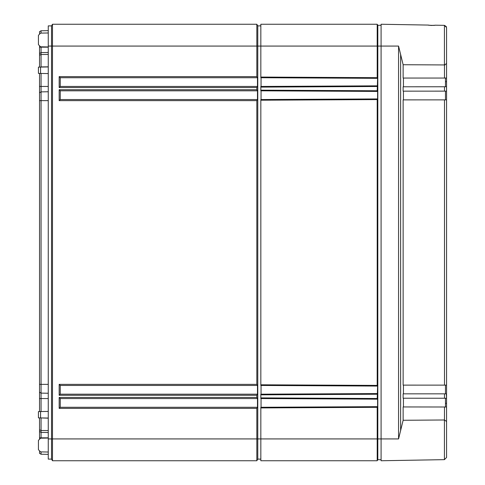 <?xml version="1.0" encoding="UTF-8"?>
<svg xmlns="http://www.w3.org/2000/svg" width="485" height="485" viewBox="0 0 485 485"><rect width="100%" height="100%" fill="white"/><g stroke="black" fill="none" stroke-linecap="round" stroke-linejoin="round"><path stroke-width="0.73" d="M39.527 33.392L39.527 31.671L41.055 30.773L48.257 30.646L41.055 30.773L41.055 33.107M39.527 46.536L39.527 53.495L41.055 52.598L48.257 52.471L41.055 52.598L41.055 66.912L48.257 66.827M39.527 67.094L39.527 53.495M39.527 73.423L39.527 92.78L41.055 91.883L48.257 91.756L41.055 91.883L41.055 384.362L48.257 384.362M39.527 411.577L39.527 92.78M39.527 417.906L39.527 429.843L41.055 430.48L48.257 430.565M39.527 438.464L39.527 429.843M41.055 451.893L41.055 454.227L39.527 453.329L39.527 451.608M39.527 431.504L41.055 432.402L41.055 438.179M41.055 432.402L48.257 432.529L41.055 432.402L41.055 417.931M39.527 392.219L41.055 393.117L41.055 411.553M41.055 393.117L48.257 393.244L41.055 393.117L41.055 384.362L39.527 384.362M41.055 73.447L41.055 91.883M41.055 67.069L40.661 67.075M41.055 46.821L41.055 52.598M48.257 46.075L48.257 25.887L51.531 25.887L52.477 24.25L51.531 25.887L51.531 46.075L48.257 46.075L48.257 459.113L51.531 459.113L51.531 46.075L52.477 46.075L52.477 24.25L256.832 24.25L257.777 25.887L260.833 25.887M38.436 44.632L38.436 35.296L38.436 44.632L40.582 46.815L48.257 46.948M48.257 73.575L38.436 73.405L38.436 67.118L48.257 66.942M48.257 418.058L38.436 417.882L38.436 411.595L48.257 411.425M38.436 449.704L38.436 440.368L38.436 449.704L40.582 451.887L48.257 452.02M48.257 32.98L40.582 33.113L38.436 35.296M41.055 454.227L48.257 454.354L41.055 454.227M261.051 407.279L261.051 398.549M261.051 394.184L261.051 385.454M261.051 99.546L261.051 90.816M261.051 86.451L261.051 77.721M48.257 438.052L40.582 438.185L38.436 440.368M260.833 459.113L257.777 459.113L257.777 25.887M257.777 459.113L256.832 460.75L256.832 408.37L59.17 408.37L60.261 407.279L60.261 398.549L257.462 398.549L257.462 407.279L256.832 408.37M256.832 460.75L52.477 460.75L52.477 46.075L256.832 46.075L256.832 24.25M52.477 460.75L51.531 459.113L52.477 460.75M59.17 408.37L59.17 397.457L256.832 397.457L256.832 395.275L59.17 395.275L59.17 384.362L256.832 384.362L256.832 100.637L59.17 100.637L60.261 99.546L60.261 90.816L257.462 90.816L256.832 89.725L256.832 87.543L59.17 87.543L60.261 86.451L60.261 77.721L257.462 77.721L257.462 86.451L256.832 87.543M59.17 87.543L59.17 76.63L256.832 76.63L256.832 46.075L260.833 46.075L260.833 24.25L377.209 24.25L377.815 25.299L381.089 25.299M60.261 99.546L257.462 99.546L256.832 100.637M59.17 100.637L59.17 89.725L60.261 90.816M257.462 99.546L257.462 90.816M256.832 76.63L257.462 77.721M256.832 397.457L257.462 398.549M256.832 384.362L257.462 385.454L257.462 394.184L256.832 395.275M257.462 86.451L60.261 86.451M257.462 407.279L60.261 407.279M257.462 394.184L60.261 394.184L60.261 385.454L257.462 385.454M59.17 76.63L60.261 77.721M59.17 397.457L60.261 398.549M59.17 395.275L60.261 394.184M59.17 384.362L60.261 385.454M444.418 65.014L444.418 25.353L435.215 25.196C433.25 25.511 430.922 25.475 428.231 25.074L381.089 24.25L381.089 460.75L444.418 459.647L444.418 419.986M444.496 406.945L444.46 419.986L403.132 420.271L403.132 406.945L446.564 407L446.564 457.464L444.418 459.647L446.564 457.464M446.564 421.659L446.564 456.191M446.564 433.784L446.564 398.24L403.132 398.215L403.132 393.85L446.333 393.85L446.564 398.24M446.564 445.145L446.564 439.956M446.564 39.855L446.564 81.674L445.472 81.674M446.564 86.76L446.564 385.132L403.132 385.12L403.132 99.88L446.564 99.868L446.564 91.131L403.132 91.15L403.132 86.785L446.564 86.76L446.564 81.674L446.564 90.931M446.564 63.535L446.564 78L444.496 78.055L444.46 65.014L446.564 63.535L446.564 27.536L444.418 25.353L446.345 26.59M445.472 403.326L446.564 403.326L446.564 394.069M446.564 393.868L446.564 385.132M444.46 419.986L446.564 421.465M403.132 420.271L398.561 438.925L398.561 46.075L403.132 64.729L445.066 64.942M429.28 25.256L431.123 25.438M431.341 25.45L431.723 25.462M430.838 25.408L434.481 25.305M434.681 25.275L434.839 25.256A1.091 1.091 38.3 0 1 435.215 25.196M428.231 25.074A1.091 1.091 -36.7 0 1 428.601 25.147M403.132 64.729L403.132 78.055L444.496 78.055M403.441 86.785L403.441 78.055M403.441 99.88L403.441 91.15M403.441 393.85L403.441 385.12M403.441 406.945L403.441 398.215M445.472 406.945L445.472 398.215M445.472 393.85L445.472 385.12M445.472 99.88L445.472 91.15M445.472 86.785L445.472 78.055M381.089 459.701L377.815 459.701L377.815 25.299M377.591 460.095L377.209 460.75L377.591 460.095M377.815 459.701L377.209 460.75L260.833 460.75L260.833 407.279L377.591 406.666L377.209 407.321L260.833 407.933M377.591 406.666L377.591 399.161L260.833 398.549L260.833 397.894L377.209 398.506L377.591 386.066L260.833 385.454L260.833 384.799L377.209 385.411L377.209 99.589L377.591 98.934L377.591 91.429L260.833 90.816L260.833 90.161L377.209 90.774L377.591 78.334L260.833 77.721L260.833 46.075L377.209 46.075L377.209 24.25M260.833 90.161L260.833 86.451L377.591 85.839M260.833 384.799L260.833 99.546L377.591 98.934M260.833 397.894L260.833 394.184L377.591 393.571M377.209 460.75L377.209 407.321M260.833 77.066L377.209 77.679L377.209 46.075L398.561 46.075M377.209 398.506L377.591 399.161M377.209 385.411L377.591 386.066M377.209 90.774L377.591 91.429M377.209 77.679L377.591 78.334M39.527 437.834L48.257 437.834M40.661 417.924L48.257 418.173M39.527 398.549L48.257 398.549M39.527 100.637L48.257 100.637M39.527 86.451L48.257 86.451M39.527 55.157L41.055 54.52L48.257 54.435M39.527 47.166L48.257 47.166M40.582 417.924L40.582 411.559M40.582 73.441L40.582 67.075M398.561 438.925L48.257 438.925M59.17 89.725L256.832 89.725M400.628 430.838L400.628 54.162M444.496 393.85L444.496 398.215M444.496 99.88L444.496 385.12M444.496 86.785L444.496 91.15M377.209 394.226L260.833 394.838M377.209 99.589L260.833 100.201M377.209 86.494L260.833 87.106M429.316 25.244L428.958 25.19M434.778 25.281L435.021 25.208C435.488 25.62 426.545 25.196 428.419 25.093L428.716 25.196"/></g></svg>
